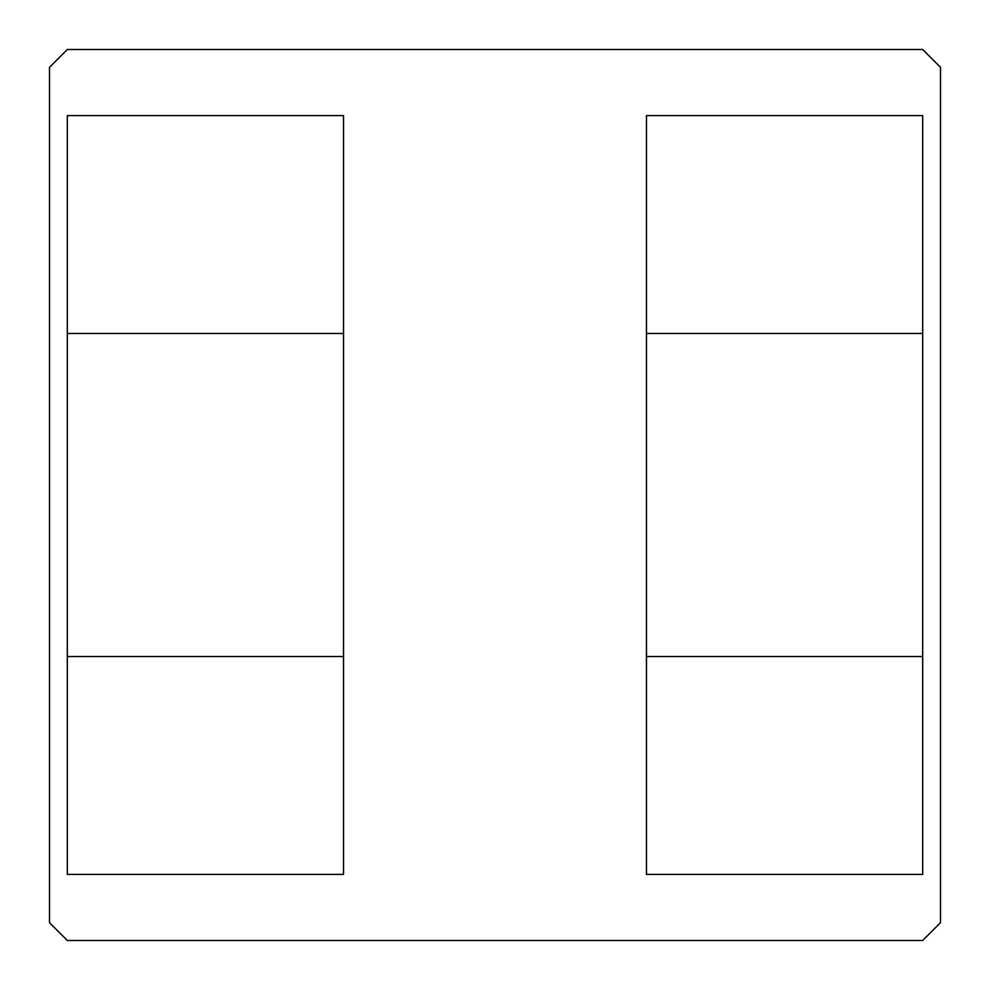 <?xml version="1.0" encoding="UTF-8"?>
<svg xmlns="http://www.w3.org/2000/svg" width="990" height="990" viewBox="0 0 990 990"><rect width="100%" height="100%" fill="white"/><g stroke="black" fill="none" stroke-linecap="round" stroke-linejoin="round"><path stroke-width="1.49" d="M343.53 656.506L343.53 115.57L67.32 115.57L67.32 874.43L343.53 874.43L343.53 656.506L67.32 656.506M922.68 874.43L646.47 874.43L646.47 115.57L922.68 115.57L922.68 874.43M67.32 940.5L922.68 940.5L940.5 922.68L940.5 67.32L922.68 49.5L67.32 49.5L49.5 67.32L49.5 922.68L67.32 940.5M343.53 333.494L67.32 333.494M922.68 333.494L646.47 333.494M922.68 656.506L646.47 656.506"/></g></svg>

